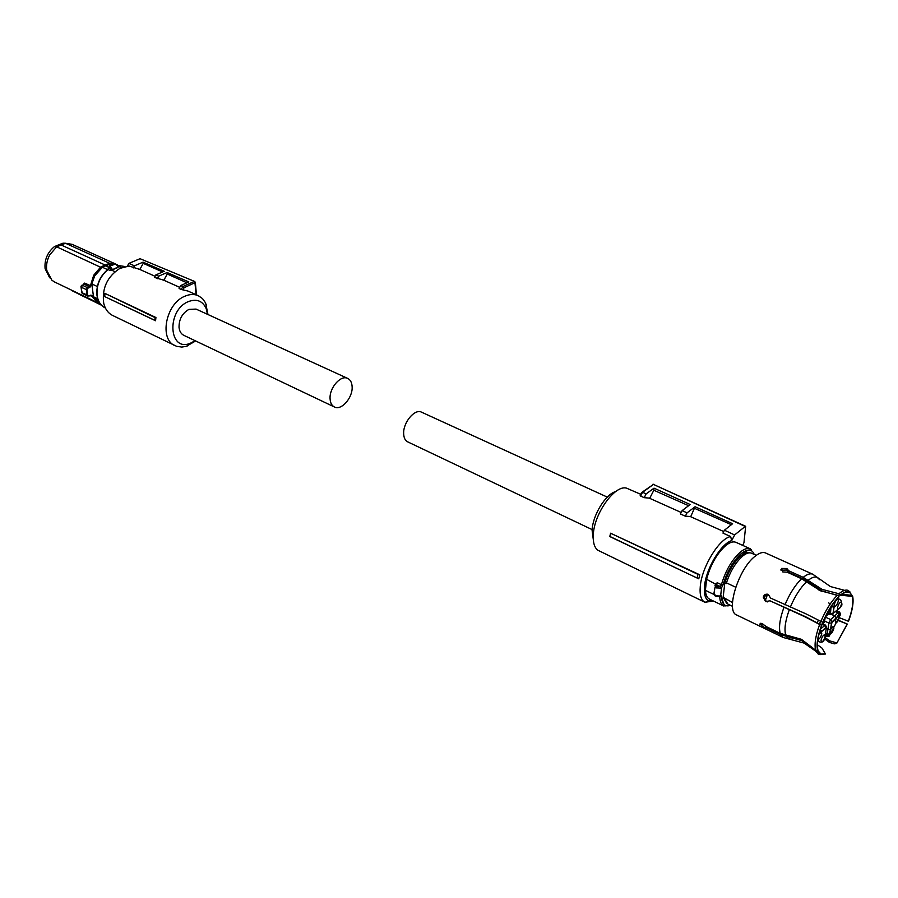 <?xml version="1.0" encoding="UTF-8"?>
<svg xmlns="http://www.w3.org/2000/svg" width="898" height="898" viewBox="0 0 898 898"><rect width="100%" height="100%" fill="white"/><g stroke="black" fill="none" stroke-linecap="round" stroke-linejoin="round"><path stroke-width="1.35" d="M114.989 271.679L111.565 270.118L119.03 266.538L121.466 267.638M111.565 270.118L110.196 270.534L110.78 269.063C109.882 267.177 109.174 266.852 108.647 268.087L108.546 267.997M111.981 268.828L108.647 268.087L109.141 266.392L110.162 266.291L111.981 268.828L112.07 269.422L110.824 269.31M117.795 266.212L117.739 267.032L117.649 265.696L115.101 263.855L109.623 263.271L105.201 265.056L61.109 244.963L56.686 246.827L101.07 267.469L105.515 265.539L105.201 265.056L100.711 266.998L93.718 275.215L89.912 287.36L94.245 275.506L101.07 267.469M108.568 267.245L105.582 265.875L108.725 264.607L110.97 265.628M97.321 286.518L91.832 283.925L94.728 275.798L102.394 267.256L105.582 265.875M102.394 267.256L107.603 269.647M113.462 264.584L108.725 264.607M115.225 263.832L72.087 244.323L65.543 243.279L109.623 263.271L109.893 263.765L105.515 265.539M91.832 283.925L93.493 296.778L99.285 302.289M97.759 298.821L93.493 296.778M88.823 295.992L90.911 295.116L88.846 295.801L87.656 295.184L86.926 289.639L87.847 288.202L89.912 287.36M90.911 295.116L92.236 295.666L95.929 300.953L99.88 303.243M87.847 288.202L87.544 287.686L89.609 286.844L83.941 284.161L84.648 283.094L83.222 284.352M86.926 289.639L86.331 289.605L87.544 287.686L82.055 285.081L81.527 290.088L82.403 293.489L87.701 296.037M88.846 295.801L87.701 296.026L87.072 295.229L86.331 289.605L81.303 287.203L80.977 286.204M87.701 296.026L92.236 295.666M65.543 243.279L61.109 244.963L58.696 244.828L62.995 243.201L65.543 243.279M58.696 244.828L54.396 246.624L56.686 246.827L49.794 254.785C47.066 259.859 46.045 265.011 46.718 270.231L51.826 280.187L54.621 282.006L98.208 302.963L90.855 295.363M71.941 290.335L80.214 294.87M65.779 243.268L62.995 243.201M54.396 246.624C47.426 252.45 44.328 259.791 45.102 268.648L49.659 277.808M80.966 286.226L82.122 285.048M87.656 295.184L81.785 292.658L80.988 286.698M71.413 290.088L72.02 290.514M155.556 320.754L154.804 320.294L155.13 317.645L155.926 317.522L155.556 320.754L104.471 296.486L154.804 320.294M162.639 271.971L143.209 263.339L139.852 269.456L129.144 266.033L119.917 268.367C107.21 276.651 101.811 288.303 103.719 303.311C105.167 309.159 108.164 313.222 112.71 315.501L176.67 346.347L181.789 347.077L186.324 346.314L195.629 340.959M207.966 314.524L205.631 302.974L202.499 298.574L198.29 295.689C194.17 293.938 189.658 294.129 184.775 296.261C165.76 303.737 158.946 339.41 175.088 345.708M155.926 317.522L104.797 293.332L104.471 296.486M104.797 293.332L155.13 317.645M104.976 293.736L104.673 296.52M198.29 295.689L187.907 291.031L181.295 289.493L182.923 286.507L184.112 287.697L182.934 289.852M196.056 294.69L194.978 282.836L194.148 281.501L182.911 286.507L180.689 285.564L179.084 288.494L181.295 289.493M186.941 282.78L167.241 274.025L163.84 280.221L154.456 277.426L155.825 274.934L158.71 276.169L157.318 278.706M195.147 340.735L190.174 343.339C168.734 352.173 166.31 310.618 188.153 301.694C196.606 298.484 202.634 300.819 206.237 308.71L207.472 314.3M180.689 285.564L188.861 281.927L167.084 272.521L158.71 276.169M167.241 274.025L167.084 272.521M143.209 263.339L143.074 262.149L164.222 271.286L155.825 274.934M133.308 267.907L134.464 265.808L143.074 262.149M140.032 258.691L194.675 281.478L140.032 258.691L128.852 263.417L134.464 265.808M128.852 263.417L127.381 266.1M347.683 378.406L196.067 309.092L188.883 309.406C182.227 313.279 178.949 319.295 179.039 327.444C179.499 331.328 181.115 333.977 183.888 335.369L334.426 406.996C331.789 405.649 330.341 402.921 330.082 398.813C329.196 387.97 340.769 374.646 347.683 378.406C350.422 379.764 351.904 382.559 352.128 386.78C352.903 397.612 341.386 410.846 334.426 406.996M607.295 497.11L421.488 412.148C414.809 408.467 403.079 422.464 403.662 433.566C403.797 437.786 405.144 440.548 407.703 441.861L592.141 529.607M730.635 536.544L731.713 540.63C721.195 543.391 705.996 568.67 704.526 586.046C703.785 594.117 705.222 599.056 708.848 600.874L713.439 601.031L704.908 602.266C701.046 600.212 699.52 594.858 700.294 586.203C701.877 566.818 719.197 538.62 730.635 536.544L722.957 533.098L724.428 530.213L732.611 523.714L695.086 506.741L690.685 516.72M704.908 602.266L597.686 550.148C594.397 547.432 592.927 542.392 593.286 535.051C593.915 513.847 614.793 484.606 626.501 488.13L640.757 494.315M695.086 506.741L687.037 512.87L685.342 516.182L690.203 516.507L723.743 531.56M685.342 516.182L680.415 513.959L682.143 510.603L687.037 512.87M644.192 497.672L646.133 493.889L642.598 492.25L640.633 496.066L644.192 497.672L649.175 498.098L681.189 512.466M640.633 496.066L640.184 495.427L641.643 492.531L642.598 492.25M698.756 578.817L610.415 536.847L609.821 536.432L610.573 533.221L699.778 574.799L698.756 578.817L609.821 536.432M615.669 491.588C605.555 494.158 592.624 515.329 592.096 530.348L593.297 539.563M731.713 540.63L734.62 534.939L724.428 530.213M731.376 524.701L694.906 508.493M646.133 493.889L654.025 488.164L690.169 504.519L682.143 510.603M649.681 498.323L653.845 490.252L688.62 505.697M654.025 488.164L653.845 490.252M734.62 534.939L745.205 526.43L653.441 484.415L745.666 526.295L743.948 542.785L742.646 545.344M697.072 577.93L697.982 574.383L610.573 533.221M697.982 574.383L699.778 574.799M715.751 584.261L706.591 579.3C710.509 564.741 716.952 553.449 725.898 545.423C729.906 542.246 733.262 541.225 735.956 542.325L750.391 548.846C747.742 547.758 744.408 548.813 740.412 552.023C731.915 559.69 725.573 570.578 721.42 584.677L717.266 582.712L716.245 584.598C716.256 586.338 717.603 586.966 720.275 586.506L721.588 587.685L721.015 588.089L720.275 586.506L716.245 584.598L714.965 585.215L716.458 587.921L721.015 588.089M714.146 594.543L705.401 590.356C705.705 595.004 707.085 597.933 709.543 599.157L723.81 606.038C721.307 604.781 719.96 601.694 719.769 596.777L719.186 596.496M715.975 583.745L717.266 582.712M706.591 579.3L705.401 590.356M726.572 603.142L723.137 597.305L724.809 582.847C728.592 571.016 734.014 561.935 741.086 555.604C744.61 552.764 747.54 551.821 749.886 552.786L750.032 552.854M715.369 584.654L716.38 584.385M719.579 596.317L720.679 595.621L721.464 596.541L719.646 596.328M715.122 586.888L713.921 593.455L715.594 595.621L719.377 596.059L720.679 595.621L721.577 587.696L723.07 584.901L721.42 584.677L720.522 586.36M732.476 602.513L723.137 597.305M724.809 582.847L726.37 583.577L726.448 582.858L735.709 587.225M726.448 582.858C730.332 571.195 735.743 562.26 742.68 556.075C746.238 553.202 749.201 552.248 751.57 553.224L756.262 555.346M820.929 654.642L818.235 654.103L816.091 651.51L801.892 640.667L780.732 634.706L783.325 637.524L736.663 614.984C725.348 611.459 738.369 569.063 754.848 556.446C759.136 552.955 762.683 551.787 765.5 552.944L812.757 574.215C810.265 573.182 807.089 574.237 803.205 577.347L788.77 570.802L786.85 568.501L781.563 568.445L782.82 571.97L787.164 572.194L801.6 578.75L820.514 590.805L837.374 595.206L838.968 596.508C832.839 602.704 827.428 611.325 822.736 622.336L822.95 622.325C827.552 611.504 832.873 603.041 838.889 596.945L838.968 596.508M732.487 606.318L727.908 604.118L724.607 598.753M780.732 634.706L766.522 627.848L767.049 627.006M815.62 650.163C814.228 644.236 815.564 635.672 819.65 624.469L821.591 625.244C817.584 636.211 816.26 644.607 817.618 650.421L815.62 650.163L801.398 639.309L780.216 633.348L765.983 626.49L762.593 623.852L759.854 624.166L763.94 627.242L766.522 627.848M819.65 624.469L804.788 616.724L770.181 600.897L805.517 616.702L821.591 625.244M822.736 622.336L805.921 613.85L770.529 598.057L768.329 594.465C765.792 593.69 764.108 594.588 763.266 597.159L765.556 601.57L769.429 600.897M781.013 570.264L786.637 569.983L788.59 572.105M788.77 570.802L788.567 572.284L803.194 578.929L821.872 590.862L836.15 595.105M842.088 594.218L852.011 595.43L849.295 591.67C847.005 590.94 844.086 592.063 840.55 595.048L837.452 595.273M840.55 595.048L838.957 593.746C842.582 590.704 845.557 589.559 847.903 590.3L850.114 592.051M803.205 577.347L822.097 589.38L838.957 593.746M839.394 617.734L848.498 621.293C852.415 610.719 853.807 602.423 852.696 596.418L840.786 595.228M852.696 596.418L851.663 595.419M847.184 624.099L836.723 643.327L847.375 624.099L838.328 620.563M847.375 624.099L838.44 620.282M836.723 643.327L834.433 643.855L829.415 642.407L824.51 638.86M829.415 642.407L829.662 640.858L836.79 642.889M824.993 637.513L829.662 640.858M816.091 651.51L818.089 651.768L820.166 654.294L825.475 654.036L821.996 648.098L817.371 644.753M821.793 625.233C817.865 636.009 816.574 644.259 817.898 649.972L818.089 651.768M765.646 626.097L761.28 623.369M767.476 601.885L766.32 601.559L764.03 597.148L767.184 594.139M780.934 569.399L781.496 568.95M840.472 595.486C844.356 592.242 847.443 591.232 849.755 592.467L852.011 595.43M852.427 596.844C853.515 602.76 852.146 610.909 848.296 621.304M825.543 653.587L821.086 654.126L818.359 651.331M820.794 621.562C825.588 610.314 831.11 601.525 837.374 595.206M765.219 600.784L767.588 594.207M828.708 612.627L830.47 613.446L831.043 606.812M829.258 635.941L840.27 615.007L839.978 614.501L836.476 617.757L832.233 614.614M835.488 611.751L837.901 612.874L830.684 619.575L825.296 617.072M822.411 624.11L824.476 621.944L825.228 617.229M831.38 606.318L831.503 607.026L834.197 606.487L833.086 613.345L830.47 613.446L830.706 614.67L828.54 613.66M834.085 602.468L834.859 602.378L834.197 606.487M839.058 615.355L837.901 612.874L838.552 612.268L836.128 611.156M825.206 634.471L826.957 635.301L827.114 634.302L825.374 633.472M826.149 628.589L830.437 629.756L829.55 635.2L826.957 635.301L827.193 636.48L825.352 635.616M823.982 619.923L821.513 625.064M819.784 624.054L820.592 621.438M829.449 609.372L826.643 614.4M841.572 603.782C840.629 607.16 839.405 609.001 837.868 609.293L837.531 607.519C838.463 604.141 839.697 602.3 841.224 601.997L841.572 603.782M838.339 600.93C837.396 604.332 836.15 606.184 834.601 606.476L834.253 604.68C835.196 601.278 836.431 599.426 837.98 599.134L838.339 600.93M839.327 617.409C838.395 620.776 837.16 622.606 835.634 622.909L835.297 621.169C836.24 617.802 837.475 615.961 838.99 615.658L839.327 617.409M833.883 628.218C832.94 631.597 831.705 633.438 830.167 633.741L829.842 632.024C830.773 628.645 832.019 626.793 833.557 626.49L833.883 628.218M825.127 636.435C824.184 639.836 822.927 641.7 821.367 641.991L821.03 640.285C821.973 636.873 823.23 635.009 824.791 634.706L825.127 636.435M818.965 634.179L821.434 632.046L821.782 633.775C820.839 637.21 819.571 639.073 817.988 639.376L817.898 639.309M820.39 629.24L821.479 631.732L819.066 633.808M836.476 617.757L831.436 623.066L828.921 623.077L827.114 634.302L829.786 633.775M833.086 613.345L840.034 607.789M837.8 609.607L836.622 610.696L839.349 611.942L838.552 612.268L839.989 614.322L839.102 615.152M96.917 294.971C96.221 284.834 99.813 276.371 107.681 269.58L107.996 269.535C100.004 276.416 96.367 284.992 97.085 295.262C98.005 301.436 100.756 305.69 105.335 308.014L105.392 308.048M117.492 265.37L124.598 266.47L117.537 265.449M108.624 268.311L107.996 269.535L110.196 270.534M111.981 269.995L118.065 267.424M109.668 266.167L115.685 263.967L117.279 265.864M109.893 263.765L114.551 264.124M117.054 264.708L118.109 265.348L117.054 264.697M90.967 285.89L84.648 283.094M100.217 303.715L98.208 302.963L100.217 303.715M79.832 294.645L101.205 304.927M196.46 294.87L195.337 282.544L184.112 287.697M194.675 281.478L195.315 282.309M642.205 492.126L653.441 484.404L642.609 492.261M750.391 548.846C749.808 552.438 756.183 546.119 741.344 553.471C733.161 560.857 727.077 571.33 723.07 584.901C727.077 571.33 733.161 560.857 741.344 553.471C747.72 548.588 751.996 548.903 754.174 554.403M730.422 605.319C724.922 607.171 721.936 604.242 721.476 596.53C725.494 611.886 726.168 603.422 723.81 606.038M780.216 633.348C778.633 627.376 779.834 618.812 783.831 607.677M784.953 604.814C789.679 593.634 795.224 584.946 801.6 578.75M808.054 580.434C811.669 577.504 814.666 576.46 817.045 577.279L819.683 579.738M791.868 639.253L788.422 638.837L786.154 636.233M785.649 634.886C784.145 629.083 785.335 620.787 789.207 610M790.33 607.127C794.921 596.306 800.298 587.876 806.449 581.848M818.314 620.148L817.36 622.696M818.897 590.042L822.186 591.535M825.43 616.814L828.484 613.996L829.64 609.057M821.636 625.131L822.781 623.526M820.525 621.405L819.605 623.953M835.05 601.245L834.859 602.378M841.819 603.445L841.92 605.005C841.74 600.156 840.012 598.236 836.723 599.247M824.611 621.068L828.921 623.077L830.684 619.575L832.132 621.652L829.46 634.1M832.12 621.82L836.453 617.622M839.978 614.501L839.989 614.322C840.73 614.198 840.517 613.401 839.349 611.942M840.27 615.007L839.978 614.109M820.435 629.094L825.296 625.019L822.736 623.818M817.82 639.758C818.853 642.328 820.783 642.878 823.589 641.397L825.284 636.289L826.261 627.893L824.465 625.356L822.276 624.323M826.261 627.893L826.261 626.748M833.445 613.648L832.379 614.524M840.393 607.205L841.92 605.005M831.526 622.988L830.437 629.756M825.902 627.601L821.479 631.732M96.939 295.15C97.882 301.346 100.677 305.634 105.335 308.014M107.805 269.49L108.456 268.188M81.808 292.793L82.403 293.489M101.474 305.219L72.177 290.75M72.121 290.716L71.077 289.919M139.224 269.175L155.073 276.292M163.212 279.94L179.712 287.349M190.174 343.339L187.244 346.022M206.237 308.71L206.394 304.714M708.848 600.874L705.053 602.334M653.912 484.291L652.846 484.303M719.814 596.328L721.173 595.744L721.464 596.541M714.056 594.251C714.09 595.89 715.818 596.62 719.242 596.429L720.667 595.621M723.07 584.901L721.588 587.685M781.563 568.456L781.361 569.927M844.603 590.356L830.392 586.551L812.757 574.215M783.325 637.524L804.103 643.091L815.878 651.263M759.854 624.166L760.415 623.291M763.266 597.159L764.03 597.148M849.295 591.67L847.903 590.3M845.613 592.321L849.755 592.467M817.64 650.376L821.086 654.126M820.166 654.294L818.235 654.103M807.156 582.432L809.929 583.689M819.548 623.919L820.48 621.371M834.096 606.61L832.996 613.424C833.333 614.254 832.569 614.67 830.706 614.67M834.792 602.401L833.883 606.801M834.938 601.368L834.77 602.401M838.878 596.957L837.273 598.618M839.08 614.311L836.465 617.667M817.708 640.566L817.461 642.912M829.303 605.499C830.19 605.387 830.033 604.511 828.809 602.861M829.685 633.898L829.46 635.279C829.819 636.076 829.056 636.48 827.193 636.48M825.296 625.019C826.463 626.501 826.665 627.309 825.924 627.433L821.524 631.53M819.111 633.618L821.513 630.733M834.029 607.531L833.187 607.149"/></g></svg>
